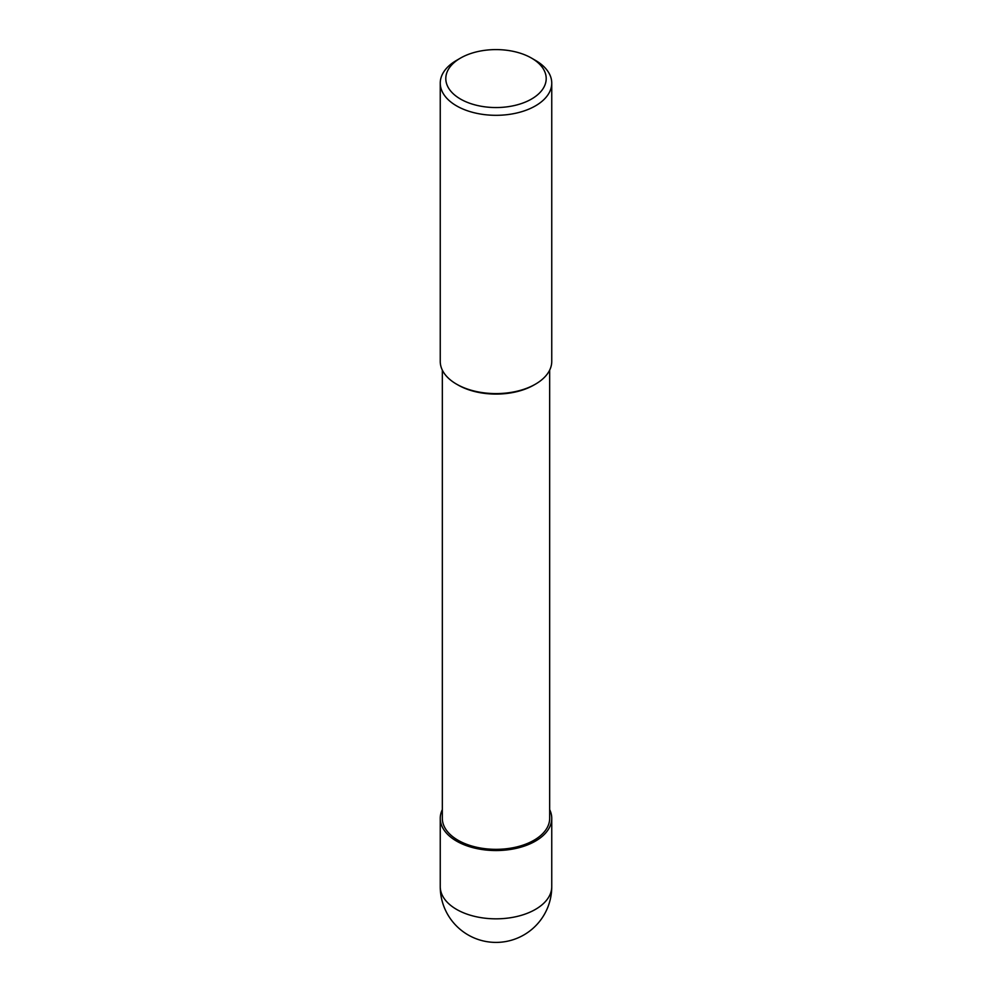 <?xml version="1.0" encoding="UTF-8"?>
<svg xmlns="http://www.w3.org/2000/svg" width="992" height="992" viewBox="0 0 992 992"><rect width="100%" height="100%" fill="white"/><g stroke="black" fill="none" stroke-linecap="round" stroke-linejoin="round"><path stroke-width="1.49" d="M535.42 60.363L531.489 58.082A50.183 28.966 180 0 1 531.489 99.064A50.183 28.966 180 0 1 460.511 99.064A50.183 28.966 180 0 1 460.511 58.082A50.183 28.966 180 0 1 531.489 58.082L535.432 60.363A55.75 32.19 0 0 0 535.42 60.363A55.75 32.19 0 0 1 551.75 83.13L551.75 361.398A55.75 32.19 180 0 1 535.432 384.164A55.75 32.19 180 0 1 456.58 384.164A55.75 32.19 180 0 1 456.568 384.164A55.75 32.19 180 0 1 440.25 361.398L440.25 83.13A55.75 32.19 0 0 0 456.58 105.884A55.75 32.19 0 0 0 517.34 112.865A55.75 32.19 0 0 0 551.75 83.13M460.511 58.082L456.568 60.363A55.75 32.19 0 0 0 440.25 83.13M534.676 384.586A53.667 30.988 0 0 1 458.056 385.008L456.58 384.164L458.056 385.008A53.667 30.988 0 0 0 533.944 385.008L535.432 384.164M442.333 370.128L442.333 818.35A53.667 30.988 0 0 0 458.056 840.261A53.667 30.988 0 0 0 516.534 846.982A53.667 30.988 0 0 0 549.667 818.35L549.667 370.128M442.333 809.621A55.75 32.19 0 0 0 440.25 818.35A55.75 32.19 0 0 0 456.58 841.117A55.75 32.19 0 0 0 517.34 848.098A55.75 32.19 0 0 0 551.75 818.35A55.75 32.19 0 0 0 549.667 809.621M456.58 909.404A55.75 32.19 180 0 1 440.25 886.65A55.75 55.75 0 0 0 468.125 934.935A55.75 55.75 0 0 0 551.75 886.65A55.75 32.19 180 0 1 517.34 916.385A55.75 32.19 180 0 1 456.58 909.404M440.25 818.35L440.25 886.65M551.75 818.35L551.75 886.65"/></g></svg>
